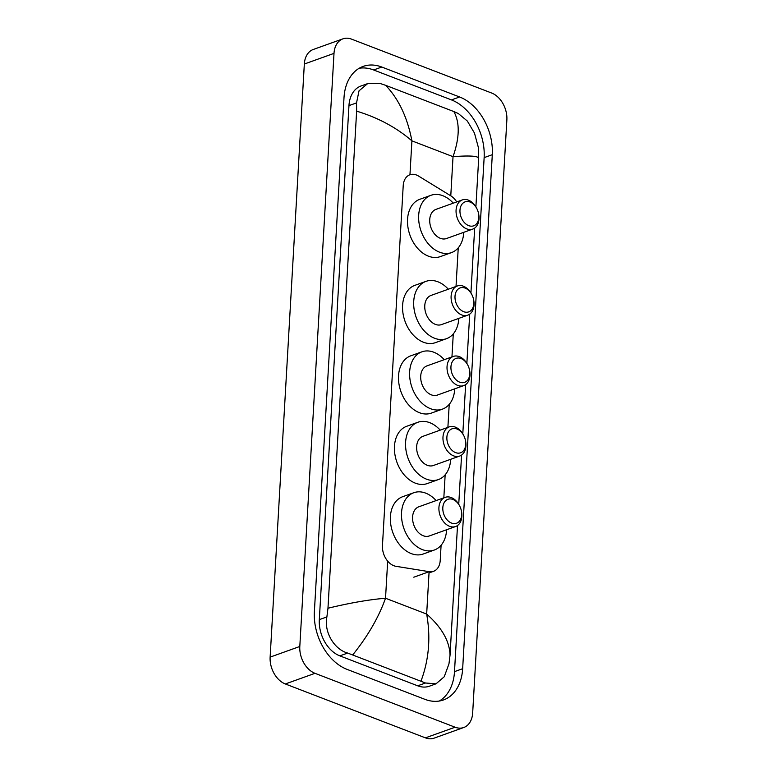 <?xml version="1.0" encoding="UTF-8"?>
<svg xmlns="http://www.w3.org/2000/svg" width="777" height="777" viewBox="0 0 777 777"><rect width="100%" height="100%" fill="white"/><g stroke="black" fill="none" stroke-linecap="round" stroke-linejoin="round"><path stroke-width="1.17" d="M456.721 201.933A16.599 11.655 70.3 0 0 450.864 195.882L418.512 176.029A16.599 11.655 70.3 0 0 416.385 174.98A16.599 11.655 70.3 0 0 409.897 174.757A16.599 11.655 70.3 0 0 403.214 185.654L382.459 545.6A16.599 11.655 70.3 0 0 396.008 566.316L429.195 571.678A16.599 11.655 70.3 0 0 433.537 571.318A16.599 11.655 70.3 0 0 440.219 560.421L441.093 545.269M443.832 497.824L445.163 474.815M447.892 427.369L449.223 404.361M451.952 356.915L453.282 333.906M456.021 286.46L458.245 247.844M463.762 727.505L434.09 738.15A22.135 15.54 -109.7 0 1 425.427 737.859L285.334 683.964A22.135 15.54 -109.7 0 1 270.134 657.119L304.331 64.025A22.135 15.54 -109.7 0 1 313.238 49.495L342.91 38.85A22.135 15.54 -109.7 0 1 351.573 39.141L491.666 93.036A22.135 15.54 -109.7 0 1 506.866 119.881L472.669 712.975A22.135 15.54 -109.7 0 1 463.762 727.505A22.135 15.54 -109.7 0 1 455.099 727.214L315.006 673.319A22.135 15.54 -109.7 0 1 299.805 646.474L334.003 53.38A22.135 15.54 -109.7 0 1 342.91 38.85M459.615 96.979L381.789 67.036A47.591 33.411 70.3 0 0 363.17 66.404A47.591 33.411 70.3 0 0 344.007 97.649L314.374 611.664A47.591 33.411 70.3 0 0 347.057 669.376L424.883 699.319A47.591 33.411 70.3 0 0 443.502 699.951A47.591 33.411 70.3 0 0 462.655 668.706L492.297 154.691A47.591 33.411 70.3 0 0 459.615 96.979L451.456 99.903L373.63 69.969A47.591 33.411 70.3 0 0 359.227 68.25M439.287 701.039A47.591 33.411 70.3 0 0 454.496 671.639L484.139 157.624A47.591 33.411 70.3 0 0 451.456 99.903M367.638 83.615L360.984 86.004A29.885 20.979 70.3 0 0 348.96 105.614L319.318 619.628A29.885 20.979 70.3 0 0 339.84 655.866L417.676 685.809A29.885 20.979 70.3 0 0 429.36 686.208L436.014 683.818L425.495 683.002L347.669 653.059C334.431 649.514 323.776 632.245 326.884 616.919L327.972 608.236C350.009 602.913 369.201 599.582 385.528 598.241C378.681 617.356 367.774 636.208 352.816 654.797M478.7 158.12C477.602 155.924 469.046 155.449 453.03 156.672C459.654 137.636 459.926 122.601 453.855 111.558L458.333 113.529L467.336 121.047L474.456 133.052L478.302 147.212L478.7 158.12L475.893 206.876M474.669 228.098L470.93 292.939M469.706 314.161L466.86 363.383M465.637 384.615L462.801 433.838M461.577 455.069L458.741 504.292M457.517 525.514L450.038 655.196L448.96 663.879L444.24 676.757L436.014 683.818M453.855 111.558L385.645 85.324C398.708 98.99 407.459 117.492 411.907 140.851C396.416 127.506 377.991 117.609 356.633 111.16L327.972 608.236M356.633 111.16L356.526 102.904L359.032 90.822L367.647 83.615L380.497 83.595L385.645 85.324M421.017 681.031C428.943 659.838 430.827 637.519 426.66 614.063C441.831 627.525 449.621 641.229 450.038 655.196M468.716 225.651A12.723 8.935 -109.7 0 1 459.974 210.217A12.723 8.935 -109.7 0 1 470.075 202.03A12.723 8.935 -109.7 0 1 476.971 208.877A12.723 8.935 -109.7 0 1 478.399 212.859A12.723 8.935 -109.7 0 1 468.716 225.651M478.399 212.859L478.506 213.306A15.491 10.878 -109.7 0 1 472.775 229.089A15.491 10.878 -109.7 0 1 466.715 228.885A15.491 10.878 -109.7 0 1 456.274 214.122A15.491 10.878 -109.7 0 1 462.305 199.922A15.491 10.878 -109.7 0 1 468.366 200.126A15.491 10.878 -109.7 0 1 476.767 208.469L476.971 208.877M462.305 199.922L435.975 209.372A15.491 10.878 70.3 0 0 429.934 223.572A15.491 10.878 70.3 0 0 440.374 238.335A15.491 10.878 70.3 0 0 446.445 238.539L472.775 229.089M463.752 232.333A30.439 21.367 -109.7 0 1 451.486 252.603A30.439 21.367 -109.7 0 1 439.578 252.195A30.439 21.367 -109.7 0 1 419.065 223.203A30.439 21.367 -109.7 0 1 430.934 195.309A30.439 21.367 -109.7 0 1 442.832 195.717A30.439 21.367 -109.7 0 1 453.292 203.156M451.486 252.603L440.365 256.595A30.439 21.367 -109.7 0 1 428.457 256.187A30.439 21.367 -109.7 0 1 407.944 227.195A30.439 21.367 -109.7 0 1 419.803 199.3L430.934 195.309M463.752 311.713A12.723 8.935 -109.7 0 1 455.011 296.28A12.723 8.935 -109.7 0 1 465.112 288.092A12.723 8.935 -109.7 0 1 472.018 294.939A12.723 8.935 -109.7 0 1 473.436 298.922A12.723 8.935 -109.7 0 1 463.752 311.713M473.436 298.922L473.543 299.368A15.491 10.878 -109.7 0 1 467.812 315.151A15.491 10.878 -109.7 0 1 461.752 314.947A15.491 10.878 -109.7 0 1 451.311 300.184A15.491 10.878 -109.7 0 1 457.342 285.985A15.491 10.878 -109.7 0 1 463.403 286.198A15.491 10.878 -109.7 0 1 471.804 294.532L472.018 294.939M457.342 285.985L431.012 295.435A15.491 10.878 70.3 0 0 424.97 309.635A15.491 10.878 70.3 0 0 435.421 324.397A15.491 10.878 70.3 0 0 441.482 324.601L467.812 315.151M458.789 318.395A30.439 21.367 -109.7 0 1 446.522 338.665A30.439 21.367 -109.7 0 1 434.615 338.257A30.439 21.367 -109.7 0 1 414.112 309.265A30.439 21.367 -109.7 0 1 425.971 281.371A30.439 21.367 -109.7 0 1 437.878 281.779A30.439 21.367 -109.7 0 1 448.329 289.219M446.522 338.665L435.402 342.657A30.439 21.367 -109.7 0 1 423.494 342.249A30.439 21.367 -109.7 0 1 402.981 313.257A30.439 21.367 -109.7 0 1 414.84 285.363L425.971 281.371M459.693 382.167A12.723 8.935 -109.7 0 1 450.951 366.734A12.723 8.935 -109.7 0 1 461.052 358.547A12.723 8.935 -109.7 0 1 467.948 365.394A12.723 8.935 -109.7 0 1 469.376 369.366A12.723 8.935 -109.7 0 1 459.693 382.167M469.376 369.366L469.483 369.823A15.491 10.878 -109.7 0 1 463.743 385.606A15.491 10.878 -109.7 0 1 457.682 385.402A15.491 10.878 -109.7 0 1 447.241 370.639A15.491 10.878 -109.7 0 1 453.282 356.439A15.491 10.878 -109.7 0 1 459.343 356.643A15.491 10.878 -109.7 0 1 467.744 364.976L467.948 365.394M453.282 356.439L426.952 365.889A15.491 10.878 70.3 0 0 420.911 380.089A15.491 10.878 70.3 0 0 431.352 394.852A15.491 10.878 70.3 0 0 437.412 395.056L463.743 385.606M454.73 388.84A30.439 21.367 -109.7 0 1 442.463 409.12A30.439 21.367 -109.7 0 1 430.555 408.712A30.439 21.367 -109.7 0 1 410.042 379.72A30.439 21.367 -109.7 0 1 421.901 351.826A30.439 21.367 -109.7 0 1 433.809 352.224A30.439 21.367 -109.7 0 1 444.259 359.673M442.463 409.12L431.332 413.111A30.439 21.367 -109.7 0 1 419.425 412.704A30.439 21.367 -109.7 0 1 398.922 383.712A30.439 21.367 -109.7 0 1 410.78 355.817L421.901 351.826M455.623 452.622A12.723 8.935 -109.7 0 1 446.882 437.189A12.723 8.935 -109.7 0 1 456.993 429.001A12.723 8.935 -109.7 0 1 463.888 435.848A12.723 8.935 -109.7 0 1 465.316 439.821A12.723 8.935 -109.7 0 1 455.623 452.622M465.316 439.821L465.423 440.277A15.491 10.878 -109.7 0 1 459.683 456.06A15.491 10.878 -109.7 0 1 453.622 455.856A15.491 10.878 -109.7 0 1 443.181 441.093A15.491 10.878 -109.7 0 1 449.223 426.894A15.491 10.878 -109.7 0 1 455.283 427.097A15.491 10.878 -109.7 0 1 463.684 435.431L463.888 435.848M449.223 426.894L422.892 436.344A15.491 10.878 70.3 0 0 416.851 450.543A15.491 10.878 70.3 0 0 427.292 465.297A15.491 10.878 70.3 0 0 433.352 465.51L459.683 456.06M450.67 459.294A30.439 21.367 -109.7 0 1 438.403 479.574A30.439 21.367 -109.7 0 1 426.495 479.166A30.439 21.367 -109.7 0 1 405.982 450.174A30.439 21.367 -109.7 0 1 417.841 422.28A30.439 21.367 -109.7 0 1 429.749 422.678A30.439 21.367 -109.7 0 1 440.2 430.128M438.403 479.574L427.272 483.566A30.439 21.367 -109.7 0 1 415.365 483.158A30.439 21.367 -109.7 0 1 394.862 454.166A30.439 21.367 -109.7 0 1 406.721 426.272L417.841 422.28M451.563 523.076A12.723 8.935 -109.7 0 1 442.822 507.634A12.723 8.935 -109.7 0 1 452.923 499.456A12.723 8.935 -109.7 0 1 459.829 506.303A12.723 8.935 -109.7 0 1 461.256 510.275A12.723 8.935 -109.7 0 1 451.563 523.076M461.256 510.275L461.353 510.722A15.491 10.878 -109.7 0 1 455.623 526.515A15.491 10.878 -109.7 0 1 449.562 526.311A15.491 10.878 -109.7 0 1 439.122 511.548A15.491 10.878 -109.7 0 1 445.153 497.348A15.491 10.878 -109.7 0 1 451.223 497.552A15.491 10.878 -109.7 0 1 459.625 505.885L459.829 506.303M445.153 497.348L418.822 506.789A15.491 10.878 70.3 0 0 412.791 520.988A15.491 10.878 70.3 0 0 423.232 535.751A15.491 10.878 70.3 0 0 429.292 535.955L455.623 526.515M446.6 529.749A30.439 21.367 -109.7 0 1 434.333 550.019A30.439 21.367 -109.7 0 1 422.426 549.621A30.439 21.367 -109.7 0 1 401.923 520.619A30.439 21.367 -109.7 0 1 413.782 492.725A30.439 21.367 -109.7 0 1 425.689 493.133A30.439 21.367 -109.7 0 1 436.14 500.582M434.333 550.019L423.212 554.011A30.439 21.367 -109.7 0 1 411.305 553.612A30.439 21.367 -109.7 0 1 390.792 524.611A30.439 21.367 -109.7 0 1 402.651 496.717L413.782 492.725M413.801 577.204L429.195 571.678M450.777 195.833L453.03 156.672L411.907 140.851L409.955 174.738M429.098 571.717L426.66 614.063L385.528 598.241L387.674 561.12M299.805 646.474L270.134 657.119M315.006 673.319L285.334 683.964M455.099 727.214L425.427 737.859M334.003 53.38L304.331 64.025M373.63 69.969L381.789 67.036M484.139 157.624L492.297 154.691M454.496 671.639L462.655 668.706M417.676 685.809L425.495 683.002M339.84 655.866L347.669 653.059M319.318 619.628L326.884 616.919M348.96 105.614L356.526 102.904M429.03 572.931L433.537 571.318"/></g></svg>
